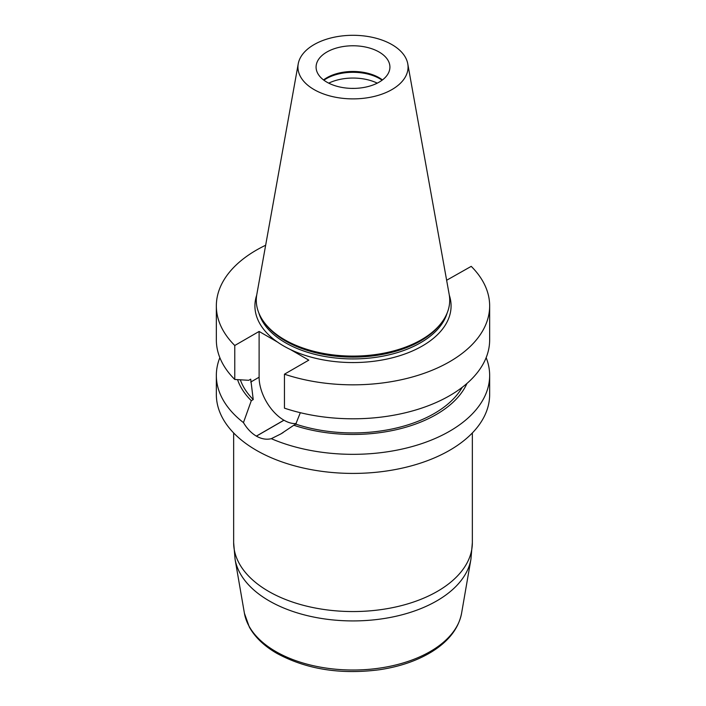 <?xml version="1.0" encoding="UTF-8"?>
<svg xmlns="http://www.w3.org/2000/svg" width="706" height="706" viewBox="0 0 706 706"><rect width="100%" height="100%" fill="white"/><g stroke="black" fill="none" stroke-linecap="round" stroke-linejoin="round"><path stroke-width="1.06" d="M219.848 357.668A136.655 78.895 0 0 0 216.345 375.433L216.345 394.522A136.655 78.895 0 0 0 271.298 457.762A136.655 78.895 0 0 0 414.281 465.042A136.655 78.895 0 0 0 489.655 394.522L489.655 375.433A136.655 78.895 0 0 0 486.152 357.668M284.456 374.189L284.456 408.156A136.655 78.895 0 0 0 421.226 408.262A136.655 78.895 0 0 0 489.655 339.895L489.655 305.927A136.655 78.895 0 0 1 421.226 374.295A136.655 78.895 0 0 1 284.456 374.189L308.796 360.139L290.466 349.558A98.081 56.63 180 0 1 277.432 342.031L259.111 331.449L234.771 345.499A136.655 78.895 0 0 1 216.345 305.927A136.655 78.895 0 0 1 265.65 245.247M489.655 305.927A136.655 78.895 0 0 0 471.229 266.356L446.633 280.256M216.345 305.927L216.345 339.895A136.655 78.895 0 0 0 234.771 379.466L234.771 345.499M240.322 379.81A115.007 66.399 0 0 0 253.242 399.57L250.718 379.166L248.75 380.305L234.771 379.466M462.227 387.312A115.007 66.399 0 0 1 295.761 424.121L300.324 412.701M237.551 379.643A117.664 67.935 0 0 0 251.301 400.69L253.242 399.57M295.761 424.121L293.82 425.241A117.664 67.935 0 0 0 466.957 383.446M216.345 375.433A136.655 78.895 0 0 0 243.455 422.603L251.301 400.69M293.82 425.241L280.882 433.916L271.298 438.682A136.655 78.895 0 0 0 414.281 445.954A136.655 78.895 0 0 0 489.655 375.433M271.298 438.682C266.48 439.856 261.511 439.008 256.402 436.149A136.655 78.895 180 0 1 256.34 436.114C251.292 433.096 246.994 428.595 243.455 422.603M298.232 63.814L256.808 294.499A96.704 55.836 0 0 0 264.715 323.048L265.835 324.495A95.478 55.121 0 0 0 420.511 340.972A95.478 55.121 0 0 0 440.165 324.495L441.285 323.048A96.704 55.836 0 0 0 449.192 294.499L407.768 63.814A55.059 31.788 0 0 0 353 35.3A55.059 31.788 0 0 0 298.232 63.814A55.059 31.788 0 0 0 329.331 95.795A55.059 31.788 0 0 0 391.936 89.574A55.059 31.788 0 0 0 407.768 63.814M264.715 323.048A96.704 55.836 0 0 0 421.385 339.736A96.704 55.836 0 0 0 441.285 323.048M354.28 88.391A30.376 17.535 0 0 0 351.72 88.391M377.278 83.149A37.789 21.815 0 0 0 328.722 83.149M382.105 80.202A37.789 21.815 0 0 0 323.895 80.202M382.458 79.937A36.915 21.312 0 0 0 323.542 79.937M379.104 82.161A36.915 21.312 0 0 0 389.915 67.088A36.915 21.312 0 0 0 353 45.775A36.915 21.312 0 0 0 316.085 67.088A36.915 21.312 0 0 0 338.871 86.785A36.915 21.312 0 0 0 379.104 82.161M259.111 331.449L259.111 377.216A35.088 20.262 -120 0 0 283.918 420.194L283.98 420.229A35.088 20.262 -120 0 0 296.22 423.565M277.432 342.031A98.081 56.63 180 0 1 256.684 295.223M449.316 295.223A98.081 56.63 180 0 1 422.356 345.966A98.081 56.63 180 0 1 290.466 349.558M258.899 313.137A95.478 55.121 0 0 0 324.089 356.336A95.478 55.121 0 0 0 420.511 342.781A95.478 55.121 0 0 0 447.101 313.137M250.718 382.061L259.111 377.216M256.34 436.114L283.918 420.194M256.402 436.149L283.98 420.229M235.08 559.311L244.417 613.276A109.121 63.002 0 0 0 275.843 651.567A109.121 63.002 0 0 0 389.694 666.349A109.121 63.002 0 0 0 461.583 613.276L470.92 559.311A118.502 68.42 180 0 1 392.845 616.938A118.502 68.42 180 0 1 269.207 600.885A118.502 68.42 180 0 1 235.08 559.311L233.651 542.64A119.349 68.906 0 0 0 268.607 591.372A119.349 68.906 0 0 0 398.669 606.304A119.349 68.906 0 0 0 472.349 542.64L470.92 559.311M280.864 433.89L283.062 432.628M233.651 432.954L233.651 542.64M472.349 432.954L472.349 542.64M461.583 613.276C458.582 628.472 448.637 641.304 431.763 651.797C417.14 660.728 399.684 666.711 379.404 669.747C340.477 674.76 306.307 669.306 276.884 653.377C264.273 646.096 255.087 637.333 249.342 627.087L244.417 613.276"/></g></svg>
